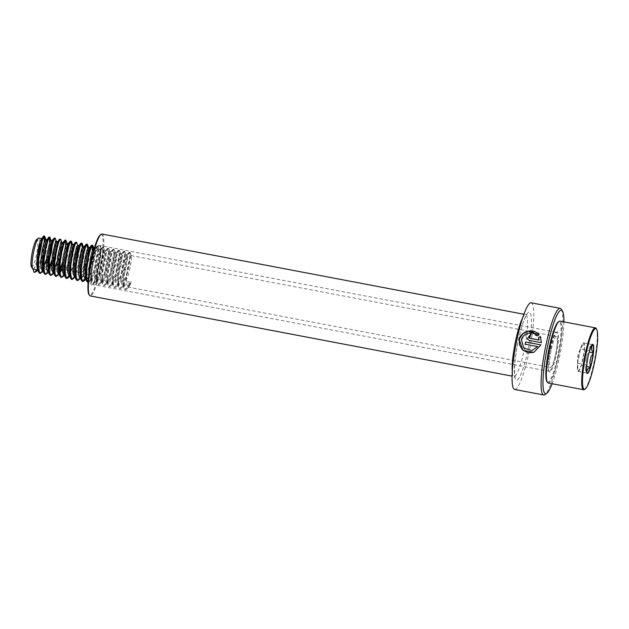<?xml version="1.0" encoding="UTF-8"?>
<svg xmlns="http://www.w3.org/2000/svg" width="629" height="629" viewBox="0 0 629 629"><rect width="100%" height="100%" fill="white"/><g stroke="black" fill="none" stroke-linecap="round" stroke-linejoin="round"><path stroke-width="0.47" stroke-dasharray="3.15 2.36" d="M561.21 309.138A44.093 7.163 -79.2 0 1 557.821 358.672A44.093 7.163 -79.2 0 1 544.966 394.595M531.159 302.816A44.093 7.163 -79.2 0 1 528.824 353.152A44.093 7.163 -79.2 0 1 514.687 389.453M563.899 321.859A42.52 6.911 -79.2 0 1 559.142 358.711A42.52 6.911 -79.2 0 1 552.128 383.745M550.721 348.678A20.474 3.326 -79.2 0 1 556.689 331.994A20.474 3.326 -79.2 0 1 556.193 355.196A20.474 3.326 -79.2 0 1 549.148 371.668A20.474 3.326 -79.2 0 1 550.721 348.678M550.194 348.663A19.845 3.224 -79.2 0 1 555.981 332.497A19.845 3.224 -79.2 0 1 556.555 332.324A19.845 3.224 -79.2 0 1 555.501 354.984A19.845 3.224 -79.2 0 1 549.141 371.314A19.845 3.224 -79.2 0 1 548.669 370.945A19.845 3.224 -79.2 0 1 550.194 348.663M100.373 234.798A30.868 5.016 -79.2 0 1 99.618 269.778A30.868 5.016 -79.2 0 1 88.996 294.616M101.992 234.035A31.497 5.118 -79.2 0 1 100.318 269.99A31.497 5.118 -79.2 0 1 90.222 295.921M538.377 337.718L538.628 338.276M529.107 337.687L530.365 336.09M530.396 336.177A43.778 7.116 -79.2 0 1 530.9 334.07L530.868 333.968M527.204 338.913L529.429 340.47L541.412 342.703M541.451 342.758L540.869 337.797M531.78 350.605L523.414 347.57L521.881 338.819L528.847 333.213L537.213 336.02L539.061 334.754M533.856 352.389L540.948 344.904M537.764 346.61L525.223 344.228A43.778 7.116 -79.2 0 1 525.223 344.212L525.176 344.205M586.086 360.543L587.297 354.481A12.973 2.107 100.8 0 0 586.605 357.657A12.973 2.107 100.8 0 0 586.086 360.543L586.747 364.914L585.402 366.998A12.973 2.107 100.8 0 0 585.591 370.489L586.818 372.58M584.506 389.461A31.497 5.118 100.8 0 0 594.248 361.109A31.497 5.118 100.8 0 0 596.111 328.424M548.181 382.998A31.497 5.118 100.8 0 0 558.827 354.379A31.497 5.118 100.8 0 0 559.952 321.112M546.955 381.693A30.868 5.016 100.8 0 0 558.12 354.213A30.868 5.016 100.8 0 0 558.332 321.875M551.075 350.778A15.749 2.555 100.8 0 0 550.517 367.407A15.749 2.555 100.8 0 0 555.839 353.097A15.749 2.555 100.8 0 0 556.398 336.468A15.749 2.555 100.8 0 0 551.075 350.778M88.886 274.393L90.348 279.897L91.983 279.048L92.864 277.735L95.789 270.541L98.203 261.098L99.398 253.062L99.044 249.509L97.668 251.899L95.812 259.297L94.46 268.937L94.334 277.177L95.687 280.911L97.322 280.062L98.203 278.749L101.127 271.555L103.549 262.12L104.744 254.077L104.39 250.523L103.014 252.921L101.159 260.312L99.807 269.959L99.681 278.199L101.033 281.926L102.669 281.084L103.549 279.763L106.474 272.569L108.896 263.134L110.083 255.099L109.729 251.537L108.353 253.935L106.498 261.334L105.145 270.973L105.027 279.213L106.372 282.948L108.007 282.099L108.888 280.778L111.813 273.584L114.234 264.149L115.429 256.113L115.076 252.551L113.7 254.949L111.844 262.348L110.492 271.987L110.366 280.227L111.718 283.962L113.354 283.113L114.234 281.8L117.159 274.606L119.581 265.163L120.776 257.127L120.414 253.566L119.038 255.964L117.183 263.362L115.838 273.002L115.712 281.242L117.057 284.976L118.692 284.127L119.581 282.814L122.498 275.62L124.919 266.177L126.115 258.142L125.761 254.588L124.385 256.978L122.529 264.377L121.177 274.016L121.051 282.256L122.403 285.991L124.039 285.141L127.844 276.634L130.266 267.199L131.461 259.156L131.107 255.602L129.723 258L127.868 265.391L126.523 275.038L126.398 283.278L127.891 287.052L129.377 286.164L131.516 282.248L129.841 283.931L127.514 281.485L131.516 282.248M88.516 277.538L91.779 269.778L94.201 260.343L95.396 252.3L95.042 248.746L93.666 251.136L91.81 258.535L90.458 268.174L90.332 276.422L90.773 278.812L91.685 280.149L94.201 277.987L97.125 270.792L99.539 261.357L100.734 253.314L100.381 249.76L99.005 252.158L97.149 259.549L95.797 269.196L95.671 277.436L96.111 279.834L97.023 281.163L99.539 279.001L102.464 271.807L104.886 262.372L106.081 254.336L105.727 250.774L104.351 253.173L102.496 260.571L101.143 270.211L101.017 278.45L101.458 280.849L102.37 282.185L104.886 280.015L107.811 272.821L110.224 263.386L111.419 255.35L111.066 251.789L109.69 254.187L107.04 266.35L106.482 271.225L106.796 281.863L107.858 283.239L110.224 281.037L113.149 273.843L115.571 264.4L116.766 256.365L116.412 252.811L115.036 255.201L112.387 267.364L111.828 272.239L112.143 282.877L113.196 284.261L115.571 282.051L118.496 274.857L120.917 265.422L122.105 257.379L121.751 253.825L120.375 256.215L117.733 268.379L117.167 273.253L117.481 283.899L118.543 285.275L120.91 283.066L123.834 275.872L126.256 266.437L127.451 258.401L127.097 254.839L125.721 257.237L123.866 264.628L122.513 274.275L122.388 282.515L122.828 284.913L123.882 286.289L126.256 284.08L127.514 281.485M86.487 279.174L85.835 279.056L87.517 276.721L91.771 264.864L94.059 252.048L93.705 248.486M85.151 278.922L85.992 278.663M81.251 277.075L85.104 268.504L88.241 255.028M88.775 248.95L88.359 247.472M86.983 266.963L88.854 259.321L90.033 248.384M79.804 277.908L80.654 277.648M83.704 275.612L86.016 270.061M74.466 276.894L76.832 274.684L79.757 267.49L81.746 260.068M82.902 254.014L83.374 250.02L83.02 246.458M74.741 275.769L75.794 277.145L78.169 274.936L81.094 267.742L83.515 258.307L84.758 249.406M69.119 275.879L71.494 273.67L74.419 266.476L76.408 259.054M78.09 246.922L77.674 245.444M69.402 274.755L70.456 276.131L72.83 273.922L75.755 266.727L78.169 257.292L79.411 248.392M63.773 274.857L66.147 272.656L70.401 260.799L72.689 247.983L72.335 244.429M64.056 273.733L65.109 275.117L67.484 272.907L70.409 265.713L72.83 256.278L74.025 248.235L73.742 244.712L73.302 244.901M62.161 268.803L66.147 255.004L67.342 246.969L66.989 243.407M65.613 262.898L67.484 255.264L68.726 246.364M58.434 273.843L59.275 273.584M59.881 273.01L59.087 273.969M58.709 272.719L59.771 274.095L62.145 271.893L64.638 265.996M54.534 271.995L58.387 263.425L60.376 256.011M61.532 249.949L62.004 245.955L61.65 242.393M60.266 261.884L63.332 246.206L63.049 242.676L62.617 242.865M53.088 272.829L53.937 272.569M53.371 271.704L53.968 272.821M53.78 272.962L54.424 273.08L56.799 270.879L59.299 264.982M54.369 257.748L55.038 254.989M56.185 248.935L56.657 244.94L56.303 241.379M55.706 258L58.041 244.327M57.978 242.291L57.27 241.851M47.749 271.814L48.59 271.555M49.196 270.973L52.922 262.788M48.024 270.69L48.622 271.807M49.314 272.074L51.452 269.857L53.952 263.968M49.031 256.734L49.691 253.974M51.374 241.843L50.957 240.364M52.632 241.277L51.932 240.836M42.402 270.8L43.252 270.533M43.849 269.959L47.584 261.774M43.967 271.06L46.114 268.842L47.466 266.012M43.684 255.72L44.344 252.96M45.5 246.898L45.972 242.904L45.618 239.35M44.242 258.834L46.114 251.199L47.356 242.299M47.293 240.262L46.585 239.822M37.064 269.778L37.905 269.519M38.511 268.945L42.237 260.752M38.628 270.045L40.767 267.828L42.127 264.998M31.45 266.916A14.176 2.304 100.8 0 0 36.576 254.297A14.176 2.304 100.8 0 0 36.671 239.445M33.023 269.015L32.912 268.976A15.749 2.555 100.8 0 0 33.023 269.015A15.749 2.555 100.8 0 0 38.345 254.706M33.054 269.015L35.428 266.814L37.929 260.917M38.896 257.819L39.674 254.957M39.831 242.244A15.749 2.555 100.8 0 0 38.904 238.069M36.474 271.413L37.709 269.479M37.874 269.173L40.94 261.177L43.715 249.933L45.06 239.838M41.813 272.428L43.212 270.187M43.786 268.992L48.48 253.746M49.636 247.7L50.218 237.589M51.539 263.504L54.401 251.962L55.722 242.385L55.556 238.603M52.498 274.464L53.897 272.215M54.471 271.028L56.972 264.219L59.747 252.976L61.06 243.399L60.903 239.625M58.874 273.929L59.244 273.23M62.224 265.532L65.086 253.998L66.407 244.414L66.242 240.64M64.213 274.944L67.657 266.256L70.432 255.012L71.777 244.917M69.56 275.958L72.995 267.27L75.771 256.027L77.092 246.45L76.927 242.668M73.868 278.529L78.342 268.284L81.117 257.041L82.462 246.953M79.215 279.543L80.449 277.609M80.614 277.295L83.681 269.306L86.456 258.055L87.801 247.968M86.527 277.122L89.027 270.321L91.803 259.077L93.147 248.982M88.084 282.492L89.9 281.572L90.993 279.913L94.366 271.335L97.141 260.091L98.462 250.507L97.935 246.254L96.206 249.092L93.894 257.866L92.188 269.314L91.936 279.095L93.438 283.522L95.246 282.586L96.331 280.927L99.712 272.349L102.488 261.106L103.809 251.529L103.274 247.276L101.544 250.106L99.24 258.881L97.526 270.328L97.275 280.117L98.784 284.536L100.585 283.608L101.678 281.941L105.051 273.363L107.826 262.12L109.147 252.543L108.62 248.29L106.891 251.12L104.579 259.903L102.873 271.351L102.621 281.132L104.131 285.55L105.931 284.623L107.016 282.956L110.397 274.386L113.173 263.134L114.494 253.558L113.959 249.304L112.229 252.135L109.926 260.917L108.212 272.365L107.968 282.146L109.47 286.565L111.27 285.637L112.363 283.97L115.736 275.4L118.519 264.156L119.832 254.572L119.306 250.318L117.576 253.149L115.264 261.931L113.558 273.379L113.306 283.16L114.816 287.579L116.617 286.651L121.082 276.414L123.858 265.171L125.179 255.586L124.644 251.341L122.914 254.171L120.611 262.946L118.897 274.393L118.653 284.182L120.155 288.601L121.955 287.665L126.429 277.428L129.204 266.185L130.518 256.608L129.991 252.355L128.261 255.185L125.949 263.96L124.243 275.408L123.992 285.196L125.666 289.662L127.302 288.687L129.841 283.931M34.17 272.271L36.891 269.621L40.272 261.051L43.047 249.807L44.258 241.701M39.855 273.277L42.709 269.739M46.428 259.25L49.597 242.715M45.202 274.291L47.584 271.657L49.086 268.426M51.767 260.272L53.732 251.836L55.053 242.259L54.817 238.289M50.548 275.305L52.922 272.672L54.424 269.448M57.113 261.287L59.079 252.85L60.392 243.274L59.865 239.02M55.887 276.328L59.15 271.917M62.46 262.301L65.628 245.766M61.233 277.342L63.608 274.7L66.989 266.13L69.764 254.887L71.085 245.302L70.841 241.339M68.907 275.801L72.327 267.144L75.103 255.901L76.424 246.316L75.897 242.071M71.564 279.378L74.293 276.736L75.173 274.959M75.802 273.513L80.449 256.915L81.77 247.339L81.526 243.368M76.911 280.392L79.639 277.751L80.52 275.974M81.141 274.527L85.788 257.929L87.109 248.353L86.873 244.39M84.939 278.851L85.866 276.996M86.487 275.541L91.134 258.944L92.345 250.845M87.942 282.421L90.324 279.787L93.697 271.209L96.473 259.966L97.794 250.381L97.267 246.128L95.537 248.966L93.226 257.741L91.52 269.188L91.268 278.969L91.779 281.926L92.778 283.388L95.663 280.801L99.044 272.223L101.819 260.98L103.14 251.396L102.606 247.15L100.876 249.98L98.572 258.755L96.858 270.203L96.614 279.991L97.125 282.94L98.116 284.41L101.01 281.816L104.383 273.238L107.166 261.994L108.479 252.418L107.952 248.164L106.222 250.995L103.911 259.777L102.205 271.225L101.953 281.006L102.464 283.962L103.628 285.472L106.348 282.83L109.729 274.252L112.505 263.008L113.825 253.432L113.291 249.178L111.561 252.009L109.257 260.791L107.543 272.239L107.3 282.02L107.811 284.976L108.966 286.486L111.695 283.844L115.076 275.274L117.851 264.023L119.164 254.446L118.637 250.193L116.908 253.023L114.596 261.806L112.89 273.253L112.638 283.034L113.149 285.991L114.313 287.508L117.041 284.866L120.414 276.288L123.19 265.045L124.511 255.46L123.984 251.207L122.246 254.045L119.942 262.82L118.236 274.268L117.985 284.049L118.496 287.005L119.652 288.522L122.38 285.881L125.761 277.303L128.536 266.059L129.849 256.475L129.322 252.229L127.593 255.059L125.281 263.834L123.575 275.282L123.323 285.071L123.834 288.019L124.998 289.537L127.726 286.895L129.173 283.797M580.488 348.938A14.546 2.367 100.8 0 0 577.642 363.177L578.082 371.401L581.377 365.386A14.546 2.367 100.8 0 0 581.385 365.378L584.231 351.147A14.546 2.367 100.8 0 0 584.231 351.139L583.783 342.923L580.488 348.938L577.642 363.177A14.546 2.367 100.8 0 0 577.469 369.773A14.546 2.367 100.8 0 0 578.082 371.401A14.546 2.367 100.8 0 0 578.114 371.417A14.546 2.367 100.8 0 0 581.377 365.386A14.546 2.367 100.8 0 0 584.231 351.147A14.546 2.367 100.8 0 0 583.783 342.923A14.546 2.367 100.8 0 0 583.751 342.907A14.546 2.367 100.8 0 0 582.336 344.157A14.546 2.367 100.8 0 0 580.488 348.938L589.593 350.668L587.297 354.481M585.591 370.489L585.402 366.998M577.642 363.177L577.642 363.185A14.546 2.367 100.8 0 0 577.642 363.185L586.747 364.914M583.783 342.923L592.888 344.653M584.231 351.147L589.2 352.091M581.377 365.386L586.621 366.377M578.082 371.401L587.187 373.131M591.897 345.172L590.466 346.099A12.973 2.107 100.8 0 0 589.066 348.663L589.593 350.668M589.066 348.663L590.466 346.099M93.454 261.813A19.845 3.224 -79.2 0 1 99.814 245.483A19.845 3.224 -79.2 0 1 98.761 268.135A19.845 3.224 -79.2 0 1 92.4 284.473A19.845 3.224 -79.2 0 1 93.454 261.813M549.141 371.314L92.377 284.465C93.359 284.843 95.309 279.386 98.226 268.103A20.474 3.326 -79.2 0 1 91.276 284.717A20.474 3.326 -79.2 0 1 92.762 261.601A20.474 3.326 -79.2 0 1 99.712 245.003A20.474 3.326 -79.2 0 1 98.234 268.119C100.153 258.558 100.844 251.514 100.31 246.969L99.791 245.475L556.555 332.324M522.565 318.062A31.497 5.118 -79.2 0 1 525.758 314.61A31.497 5.118 -79.2 0 1 524.083 350.565A31.497 5.118 -79.2 0 1 513.987 376.496A31.497 5.118 -79.2 0 1 512.289 372.116M518.296 340.611A34.642 5.63 -79.2 0 1 530.066 312.527A34.642 5.63 -79.2 0 1 527.558 351.65A34.642 5.63 -79.2 0 1 515.78 379.735A34.642 5.63 -79.2 0 1 518.296 340.611M589.397 351.013A14.365 2.335 100.8 0 0 587.745 357.807A14.365 2.335 100.8 0 0 586.692 364.521M586.629 365.103A14.365 2.335 100.8 0 0 586.888 372.714L586.448 372.038M590.859 345.808L592.18 344.881A14.365 2.335 100.8 0 0 589.554 350.487M555.981 332.497L556.689 331.994M523.878 314.256L527.165 314.374L525.6 316.812C523.202 321.6 520.773 329.557 518.32 340.69C516.535 349.189 515.355 357.052 514.781 364.285L514.656 374.428L515.214 377.227L512.116 376.134M548.669 370.945L549.148 371.668M122.545 286.038L123.882 286.289M127.891 287.052L550.517 367.407M125.761 254.588L127.097 254.839M117.206 285.016L118.543 285.275M120.414 253.566L121.751 253.825M111.86 284.001L113.196 284.261M115.076 252.551L116.412 252.811M106.521 282.987L107.858 283.239M109.729 251.537L111.066 251.789M101.175 281.973L102.511 282.224M104.39 250.523L105.727 250.774M95.836 280.959L97.173 281.21M99.044 249.509L100.381 249.76M90.49 279.936L91.826 280.196M94.201 248.581L95.042 248.746M80.488 278.042L81.141 278.16M75.15 277.019L75.802 277.145M69.803 276.005L70.456 276.131M64.465 274.991L65.109 275.117M59.118 273.977L59.771 274.095M48.433 271.94L49.086 272.066M131.107 255.602L556.398 336.468M88.264 282.555L87.596 282.429M97.935 246.254L97.267 246.128M93.611 283.569L92.943 283.443M103.274 247.276L102.606 247.15M98.95 284.583L98.281 284.457M108.62 248.29L107.952 248.164M104.296 285.597L103.628 285.472M113.959 249.304L113.291 249.178M109.635 286.62L108.966 286.486M119.306 250.318L118.637 250.193M114.981 287.634L114.313 287.508M124.644 251.341L123.984 251.207M120.32 288.648L119.652 288.522M129.991 252.355L129.322 252.229M125.666 289.662L124.998 289.537M96.756 246.434L94.672 248.966M91.779 281.926L90.773 278.812M102.095 247.456L100.011 249.98M97.125 282.94L96.111 279.834M107.441 248.471L105.358 250.995M102.464 283.962L101.458 280.849M112.788 249.485L110.704 252.009M107.811 284.976L106.796 281.863M118.126 250.499L116.043 253.031M113.149 285.991L112.143 282.877M123.473 251.514L121.389 254.045M118.496 287.005L117.481 283.899M128.811 252.536L126.728 255.059M123.834 288.019L122.828 284.913M38.55 268.89L37.716 269.904M43.896 269.904L43.055 270.918M49.235 270.926L48.402 271.94M54.581 271.94L53.74 272.955M65.267 273.969L64.433 274.983M70.605 274.983L69.772 275.997M75.952 276.005L75.118 277.019M81.298 277.019L80.457 278.034M91.983 279.048L89.9 281.572M99.311 249.847L98.297 246.733M97.322 280.062L95.246 282.586M104.65 250.861L103.643 247.747M102.669 281.084L100.585 283.608M109.996 251.883L108.982 248.762M108.007 282.099L105.931 284.623M115.343 252.897L114.329 249.784M113.354 283.113L111.27 285.637M120.682 253.912L119.675 250.798M118.692 284.127L116.617 286.651M126.028 254.926L125.014 251.812M124.039 285.141L121.955 287.665M131.367 255.948L130.36 252.827M129.377 286.164L127.302 288.687M582.336 344.157L578.421 353.419L577.65 356.588L577.469 369.773"/><path stroke-width="0.94" d="M552.128 383.745A42.52 6.911 -79.2 0 1 546.743 393.353L544.966 394.595A44.093 7.163 -79.2 0 1 543.692 394.965A44.093 7.163 -79.2 0 1 546.035 344.621A44.093 7.163 -79.2 0 1 560.164 308.328A44.093 7.163 -79.2 0 1 561.21 309.138L562.405 310.946A42.52 6.911 -79.2 0 1 563.899 321.859M537.716 346.587L531.749 350.612L523.784 348.049L521.48 339.959C522.707 332.922 532.983 330.602 537.182 335.917L539.108 334.722C533.974 327.945 520.828 330.61 519.287 339.542L522.841 350.235L533.817 352.405L540.948 344.904L525.624 341.987A44.093 7.163 -79.2 0 0 525.176 344.205L537.764 346.61L531.78 350.605M543.692 394.965L514.687 389.453A44.093 7.163 -79.2 0 1 517.03 339.11A44.093 7.163 -79.2 0 1 531.159 302.816L560.164 308.328M546.743 393.353A42.52 6.911 -79.2 0 1 547.773 345.164A42.52 6.911 -79.2 0 1 562.405 310.946M512.116 376.134L90.222 295.921A31.497 5.118 -79.2 0 1 89.475 295.339L88.996 294.616A30.868 5.016 -79.2 0 1 91.37 259.942A30.868 5.016 -79.2 0 1 100.373 234.798L101.08 234.303A31.497 5.118 -79.2 0 1 101.992 234.035L523.878 314.256M89.475 295.339A31.497 5.118 -79.2 0 1 91.897 259.958A31.497 5.118 -79.2 0 1 101.08 234.303M538.377 337.718L539.116 339.998L529.87 338.237L529.091 337.647L530.365 336.09A44.093 7.163 -79.2 0 1 530.868 333.968L527.188 338.889L529.39 340.415L541.412 342.703L540.303 336.499L538.377 337.718L538.628 338.276M540.869 337.797L540.335 336.601L538.416 337.804L539.116 339.998M539.147 340.069L529.909 338.308L529.107 337.687M530.845 334.062L527.204 338.913M539.061 334.754L528.218 331.2L522.785 333.81L519.53 338.803L519.468 344.794L522.581 349.936L527.904 352.735L533.856 352.389M540.932 344.928L525.624 341.987M525.223 344.212A43.778 7.116 -79.2 0 1 525.671 342.027M586.818 372.58L586.668 371.126A12.973 2.107 100.8 0 0 588.068 368.563L590.482 367.116L589.829 362.744A12.973 2.107 100.8 0 0 591.04 356.682L593.336 352.877L591.732 350.227A12.973 2.107 100.8 0 0 591.543 346.736L592.888 344.653L591.897 345.172M594.759 361.18A30.868 5.016 100.8 0 0 596.591 329.148A30.868 5.016 100.8 0 0 585.426 356.627A30.868 5.016 100.8 0 0 585.214 388.966A30.868 5.016 100.8 0 0 594.759 361.18M596.591 329.148L596.111 328.424A31.497 5.118 100.8 0 0 595.364 327.843A31.497 5.118 100.8 0 0 584.718 356.462A31.497 5.118 100.8 0 0 583.602 389.728A31.497 5.118 100.8 0 0 584.506 389.461L585.214 388.966M595.364 327.843L559.952 321.112A31.497 5.118 100.8 0 0 559.039 321.38A31.497 5.118 100.8 0 0 549.306 349.732A31.497 5.118 100.8 0 0 547.434 382.416A31.497 5.118 100.8 0 0 548.181 382.998L583.602 389.728M559.039 321.38L558.332 321.875A30.868 5.016 100.8 0 0 548.787 349.661A30.868 5.016 100.8 0 0 546.955 381.693L547.434 382.416M94.201 248.581L93.705 248.486L92.329 250.885L90.474 258.283L89.121 267.923L88.886 274.393M90.033 248.384L89.766 247.755L88.359 247.472L86.983 249.87L84.333 262.034L83.649 275.148L85.001 278.883L85.835 279.056L84.553 280.558L85.583 279.009M85.992 278.663L86.637 278.034M89.695 247.732L88.319 250.122L86.464 257.52L85.112 267.16L85.426 277.798L86.487 279.174L88.516 277.538M88.241 255.028L88.775 248.95M84.758 249.406L84.428 246.741L83.02 246.458L81.644 248.856L78.995 261.011L78.31 274.134L79.663 277.861L80.488 278.042M80.654 277.648L81.251 277.075M84.357 246.71L82.973 249.108L81.117 256.506L79.773 266.146L80.087 276.784L81.141 278.16L83.704 275.612M86.016 270.061L86.983 266.963M81.746 260.068L82.902 254.014M79.411 248.392L79.081 245.727L77.674 245.444L76.298 247.842L73.648 259.997L72.964 273.12L74.316 276.846L75.15 277.019M79.01 245.695L77.634 248.093L75.779 255.492L74.426 265.131L74.301 273.371L75.755 278.883L76.746 280.345L77.579 280.518L79.215 279.543L80.457 278.034M76.408 259.054L78.09 246.922M73.507 244.65L72.335 244.429L70.959 246.82L68.309 258.983L67.625 272.098L68.978 275.832L69.803 276.005M77.941 245.782L76.565 242.196L75.386 242.369L73.302 244.901L70.432 254.47L69.088 264.117L68.962 272.357L70.409 277.861L71.399 279.331L72.233 279.504L75.118 277.019M68.168 243.635L66.989 243.407L65.613 245.805L62.963 257.969L62.279 271.083L63.631 274.818L64.465 274.991M68.726 246.364L68.396 243.69L67.956 243.887L65.094 253.456L63.741 263.095L63.615 271.343L65.062 276.846L66.061 278.309L66.894 278.49L68.53 277.507L69.56 275.958M62.821 242.621L61.65 242.393L60.266 244.791L57.624 256.954L56.94 270.069L58.293 273.804L59.118 273.977M59.275 273.584L59.881 273.01M59.92 272.955L62.161 268.803M65.628 245.766L65.298 240.074L62.617 242.865L61.603 245.043L58.961 257.206L58.277 270.321L59.724 275.832L61.233 277.342M64.638 265.996L65.613 262.898M60.376 256.011L61.532 249.949M57.475 241.599L56.303 241.379L54.927 243.777L52.278 255.932L51.594 269.055L52.946 272.782L53.78 272.962M53.937 272.569L54.534 271.995M61.909 242.739L60.628 239.185L59.354 239.327L56.264 244.028L54.409 251.427L53.056 261.066L52.93 269.306L54.377 274.818L55.887 276.328M53.968 272.821L54.424 273.08M59.299 264.982L60.266 261.884M55.038 254.989L56.185 248.935M58.041 244.327L57.978 242.291M52.136 240.585L50.957 240.364L49.581 242.763L46.939 254.918L46.255 268.04L47.6 271.767L48.433 271.94M48.59 271.555L49.196 270.973M52.922 262.788L54.369 257.748M54.817 238.289L54.015 238.312L51.932 240.836L50.918 243.014L49.062 250.413L47.71 260.052L48.024 270.69L49.038 273.804L50.548 275.305M48.622 271.807L49.314 272.074M53.952 263.968L55.706 258M49.691 253.974L51.374 241.843M47.466 266.012L51.46 252.213L52.632 241.277M46.79 239.57L45.618 239.35L44.242 241.74L42.387 249.139L41.034 258.778L40.909 267.018L42.261 270.753L43.967 271.06M43.252 270.533L43.849 269.959M47.584 261.774L49.031 256.734M49.597 242.715L49.274 237.023L48.669 237.29L45.579 242L43.723 249.391L42.371 259.038L42.245 267.278L42.686 269.676L43.739 271.052M44.344 252.96L45.5 246.898M47.356 242.299L47.293 240.262M41.451 238.556L38.904 238.069A15.749 2.555 100.8 0 0 38.448 238.202A15.749 2.555 100.8 0 0 33.581 252.378A15.749 2.555 100.8 0 0 32.645 268.725A15.749 2.555 100.8 0 0 32.912 268.976L34.005 272.215L34.674 272.341L36.914 269.739L38.628 270.045M37.905 269.519L38.511 268.945M42.237 260.752L43.684 255.72M44.258 241.701L43.928 236.009L43.33 236.276L40.232 240.978L38.377 248.376L37.025 258.016L36.899 266.256L37.339 268.654L38.4 270.038M42.127 264.998L44.242 258.834M36.914 269.739L32.912 268.976M38.448 238.202L36.671 239.445A14.176 2.304 100.8 0 0 32.291 252.205A14.176 2.304 100.8 0 0 31.45 266.916L32.645 268.725M37.929 260.917L38.896 257.819M38.345 254.706A15.749 2.555 100.8 0 0 39.831 242.244M39.674 254.957L41.962 242.141L41.608 238.588M34.674 272.341L36.474 271.413L37.716 269.904M45.06 239.838L44.502 236.095L42.772 238.934L40.468 247.708L38.754 259.156L38.511 268.937L40.012 273.363L41.813 272.428L43.055 270.918M43.212 270.187L43.786 268.992M48.48 253.746L49.636 247.7M51.224 240.703L49.848 237.117L48.119 239.948L45.807 248.722L44.101 260.17L43.849 269.959L45.359 274.378L47.159 273.442L48.189 271.893M48.394 271.516L51.539 263.504M56.571 241.725L55.187 238.132L53.457 240.962L51.153 249.744L49.439 261.192L49.196 270.973L50.697 275.392L52.498 274.464L53.74 272.955M53.897 272.215L54.471 271.028M60.533 239.146L58.804 241.976L56.492 250.759L54.786 262.207L54.534 271.987L56.044 276.406L57.844 275.478L58.874 273.929M59.244 273.23L62.224 265.532M67.256 243.753L65.88 240.16L64.142 242.991L61.839 251.773L60.132 263.221L59.881 273.002L61.383 277.42L63.183 276.493L64.213 274.944M71.777 244.917L71.219 241.174L69.489 244.013L67.177 252.787L65.471 264.235L65.219 274.016L66.894 278.49M76.565 242.196L74.827 245.027L72.524 253.802L70.818 265.249L70.566 275.038L72.233 279.504M82.462 246.953L81.998 243.242L80.174 246.041L77.862 254.824L76.156 266.271L75.905 276.052L77.579 280.518M87.801 247.968L87.25 244.225L85.52 247.055L83.209 255.838L81.503 267.286L81.251 277.067L82.753 281.485L84.553 280.558M85.796 278.623L86.527 277.122M93.147 248.982L92.589 245.239L90.859 248.07L88.547 256.852L86.841 268.3L86.59 278.081L88.084 282.492M34.005 272.215L34.839 272.396M43.33 236.276L42.104 238.8L39.8 247.582L38.086 259.03L37.842 268.811L38.353 271.767L39.855 273.277M42.709 269.739L46.428 259.25M48.669 237.29L47.45 239.822L45.139 248.597L43.432 260.044L43.181 269.825L43.692 272.782L45.202 274.291M49.086 268.426L51.767 260.272M54.015 238.312L52.789 240.836L50.485 249.611L48.779 261.059L48.527 270.847L49.038 273.804M54.424 269.448L57.113 261.287M59.354 239.327L58.135 241.851L55.824 250.633L54.118 262.081L53.866 271.862L54.377 274.818M59.15 271.917L62.46 262.301M64.701 240.341L63.474 242.865L61.17 251.647L59.464 263.095L59.212 272.876L59.724 275.832M70.841 241.339L70.039 241.355L68.82 243.879L66.509 252.661L64.803 264.109L64.551 273.89L65.062 276.846M66.572 278.356L68.907 275.801M75.386 242.369L74.159 244.901L71.855 253.676L70.149 265.123L69.898 274.912L70.409 277.861M75.173 274.959L75.802 273.513M81.526 243.368L80.724 243.392L79.506 245.915L77.194 254.69L75.488 266.138L75.236 275.927L75.755 278.883M80.52 275.974L81.141 274.527M86.873 244.39L86.071 244.406L84.852 246.93L82.541 255.712L80.834 267.16L80.583 276.941L81.094 279.897L82.257 281.407L84.939 278.851M85.866 276.996L86.487 275.541M92.345 250.845L92.015 245.153L90.191 247.944L87.887 256.726L86.173 268.174L85.921 277.955L86.44 280.911L87.942 282.421M588.068 368.563L586.668 371.126M591.04 356.682L589.829 362.744M586.621 366.377L590.482 367.116M589.2 352.091L593.336 352.877M591.543 346.736L591.732 350.227M512.289 372.116A31.497 5.118 -79.2 0 1 515.662 340.533A31.497 5.118 -79.2 0 1 522.565 318.062M592.329 359.992A14.805 2.406 -79.2 0 1 587.227 373.414A14.805 2.406 -79.2 0 1 587.856 357.807A14.805 2.406 -79.2 0 1 592.958 344.385A14.805 2.406 -79.2 0 1 592.329 359.992M590.434 366.723A14.365 2.335 100.8 0 0 592.086 359.93A14.365 2.335 100.8 0 0 593.131 353.215M587.148 372.958A14.365 2.335 100.8 0 0 590.277 367.25M592.675 344.786A14.365 2.335 100.8 0 0 592.18 344.881C592.817 343.363 589.609 348.104 587.863 357.815C586.432 366.031 586.11 370.992 586.888 372.714A14.365 2.335 100.8 0 0 587.054 372.895M593.194 352.633A14.365 2.335 100.8 0 0 592.77 344.841M44.502 236.095L43.833 235.969M40.177 273.411L39.509 273.285M49.848 237.117L49.18 236.984M45.524 274.425L44.856 274.299M55.187 238.132L54.526 238.006M50.863 275.439L50.194 275.313M56.209 276.461L55.541 276.328M65.88 240.16L65.212 240.034M61.548 277.475L60.879 277.35M71.219 241.174L70.55 241.049M81.904 243.211L81.235 243.085M87.25 244.225L86.582 244.099M82.918 281.54L82.257 281.407M92.589 245.239L91.92 245.113M88.264 282.555L87.596 282.429M38.353 271.767L37.339 268.654M43.692 272.782L42.686 269.676M70.039 241.355L67.956 243.887M80.724 243.392L78.641 245.915M86.071 244.406L83.987 246.93M81.094 279.897L80.087 276.784M91.409 245.42L89.326 247.944M86.44 280.911L85.426 277.798M45.886 239.688L44.871 236.575M48.402 271.94L47.159 273.442M59.087 273.969L57.844 275.478M64.433 274.983L63.183 276.493M72.594 244.767L71.588 241.654M69.772 275.997L68.53 277.507M83.28 246.804L82.273 243.682M88.626 247.818L87.612 244.705M93.965 248.832L92.958 245.719"/></g></svg>
